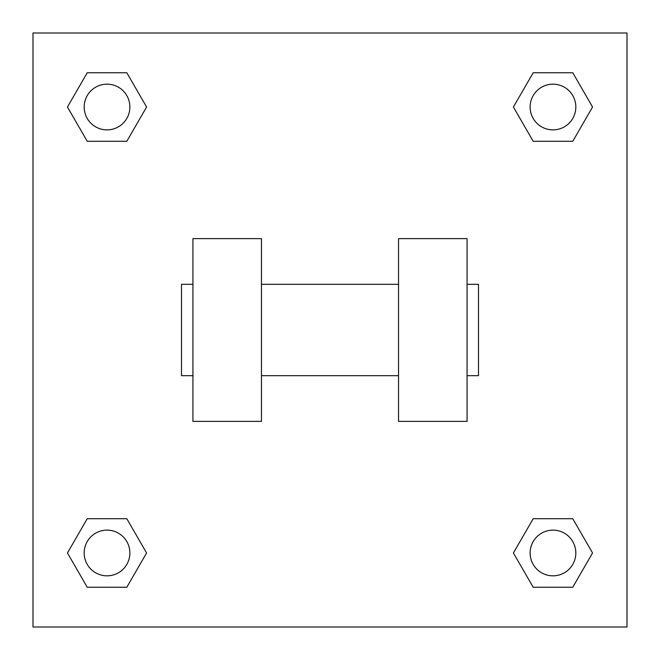 <?xml version="1.0" encoding="UTF-8"?>
<svg xmlns="http://www.w3.org/2000/svg" width="660" height="660" viewBox="0 0 660 660"><rect width="100%" height="100%" fill="white"/><g stroke="black" fill="none" stroke-linecap="round" stroke-linejoin="round"><path stroke-width="0.99" d="M146.594 107.019L126.811 141.289L87.235 141.289L67.452 107.019L87.235 72.749L126.811 72.749L146.594 107.019L126.811 141.289L115.657 141.289M115.657 518.711L126.811 518.711L146.594 552.981L126.811 587.251L87.235 587.251L67.452 552.981L87.235 518.711L126.811 518.711M544.343 141.289L533.189 141.289L513.406 107.019L533.189 72.749L572.764 72.749L592.548 107.019L572.764 141.289L533.189 141.289M513.406 552.981L533.189 518.711L572.764 518.711L592.548 552.981L572.764 587.251L533.189 587.251L513.406 552.981L533.189 518.711L544.343 518.711M533.189 518.711L572.764 518.711L533.189 518.711M572.764 587.251L533.189 587.251L572.764 587.251L592.548 552.981M575.825 552.981A22.844 22.844 0 0 0 541.555 533.189A22.844 22.844 0 0 0 541.555 572.764A22.844 22.844 0 0 0 575.825 552.981M126.811 587.251L87.235 587.251L126.811 587.251L146.594 552.981M129.871 552.981A22.844 22.844 0 0 0 95.601 533.189A22.844 22.844 0 0 0 95.601 572.764A22.844 22.844 0 0 0 129.871 552.981M533.189 72.749L572.764 72.749L533.189 72.749L513.406 107.019M575.825 107.019A22.844 22.844 0 0 0 541.555 87.235A22.844 22.844 0 0 0 541.555 126.811A22.844 22.844 0 0 0 575.825 107.019M87.235 72.749L126.811 72.749L87.235 72.749L67.452 107.019M126.811 141.289L87.235 141.289L126.811 141.289M129.871 107.019A22.844 22.844 0 0 0 95.601 87.235A22.844 22.844 0 0 0 95.601 126.811A22.844 22.844 0 0 0 129.871 107.019M627 33L627 627L33 627L33 33L627 33M67.452 552.981L87.235 518.711M592.548 107.019L572.764 141.289M398.541 238.615L398.541 421.385L467.074 421.385L467.074 238.615L398.541 238.615M261.459 421.385L261.459 238.615L192.926 238.615L192.926 421.385L261.459 421.385M467.074 375.688L478.5 375.688L478.5 284.311L467.074 284.311M192.926 284.311L181.5 284.311L181.5 375.688L192.926 375.688M398.541 284.311L261.459 284.311M398.541 375.688L261.459 375.688"/></g></svg>
